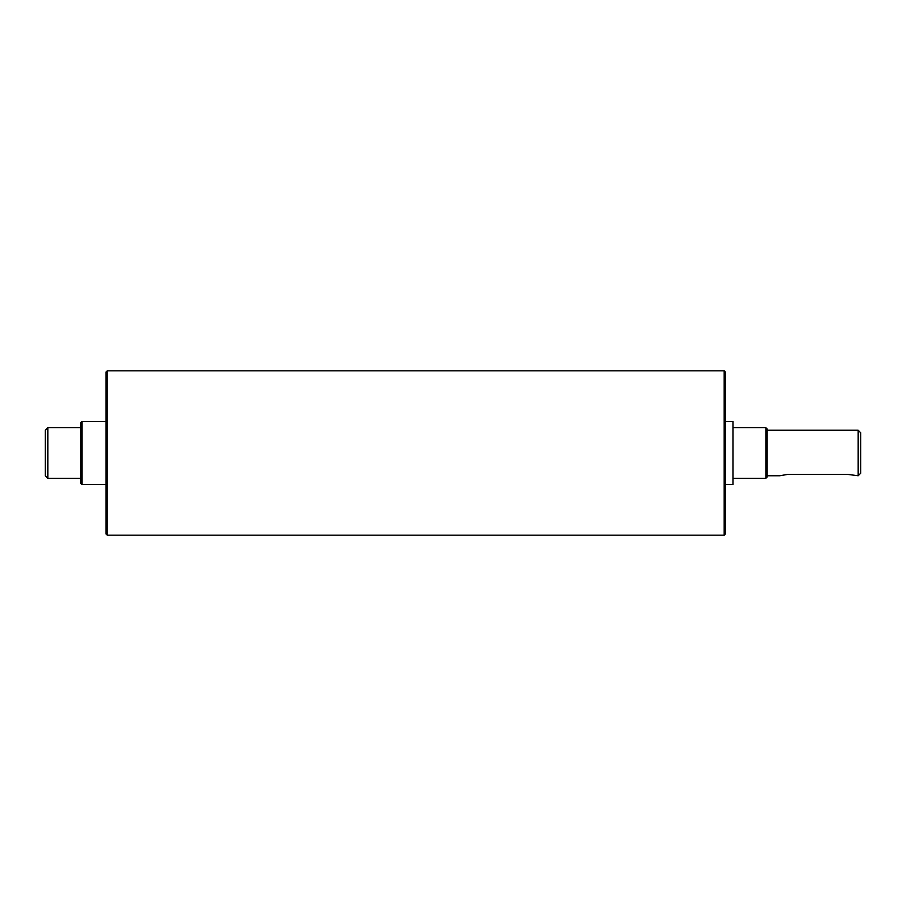 <?xml version="1.0" encoding="UTF-8"?>
<svg xmlns="http://www.w3.org/2000/svg" width="906" height="906" viewBox="0 0 906 906"><rect width="100%" height="100%" fill="white"/><g stroke="black" fill="none" stroke-linecap="round" stroke-linejoin="round"><path stroke-width="1.36" d="M767.155 475.752L779.794 475.752L787.382 474.45L848.061 474.45L858.175 475.752L858.175 430.248L860.7 432.774L860.7 473.226L858.175 475.752M765.887 453L765.887 478.289L767.155 477.02L767.155 428.98L765.887 427.711L765.887 453M725.434 421.392L733.022 421.392L733.022 484.608L725.434 484.608M81.959 421.392L80.702 422.66L80.702 483.34L81.959 484.608L81.959 421.392L105.979 421.392M47.825 427.711L45.3 430.248L45.3 475.752L47.825 478.289L47.825 427.711L80.702 427.711M724.166 370.826L724.166 535.174L107.248 535.174L107.248 370.826L724.166 370.826L725.434 372.094L725.434 533.906L724.166 535.174M107.248 370.826L105.979 372.094L105.979 533.906L107.248 535.174M733.022 478.289L765.887 478.289M733.022 427.711L765.887 427.711M767.155 430.248L858.175 430.248M81.959 484.608L105.979 484.608M47.825 478.289L80.702 478.289"/></g></svg>

